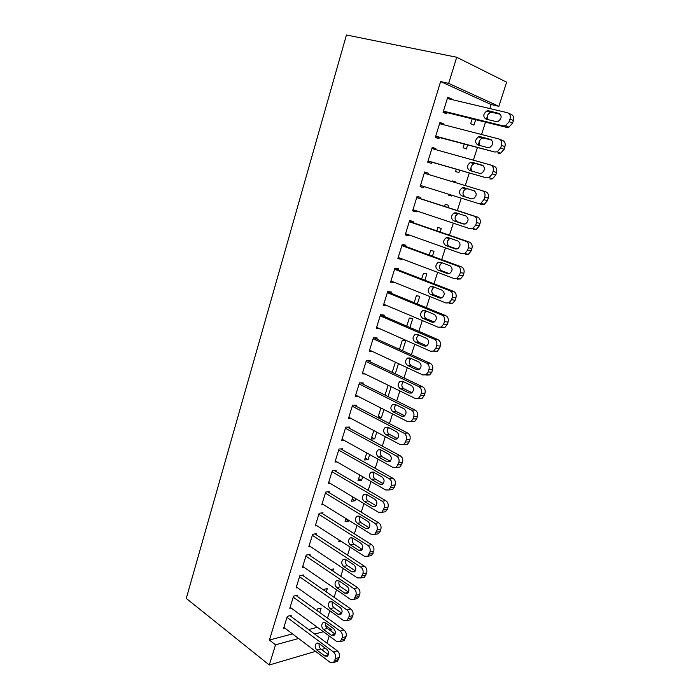 <?xml version="1.0" encoding="UTF-8"?>
<svg xmlns="http://www.w3.org/2000/svg" width="700" height="700" viewBox="0 0 700 700"><rect width="100%" height="100%" fill="white"/><g stroke="black" fill="none" stroke-linecap="round" stroke-linejoin="round"><path stroke-width="1.05" d="M325.596 624.059L325.911 623.053M327.486 618.109L329.831 610.75M332.194 603.339L332.57 602.166M334.11 597.336L336.525 589.741M338.861 582.426L339.29 581.07M340.786 576.363L343.289 568.523M345.59 561.295L346.08 559.764M347.541 555.179L350.114 547.094M352.38 539.971L352.905 538.335M354.358 533.785L357.009 525.446M359.249 518.429L359.774 516.784M361.235 512.181L363.974 503.589M366.179 496.676L366.704 495.014M368.183 490.367L371.009 481.512M373.179 474.696L373.713 473.016M375.209 468.335L378.114 459.209M380.249 452.506L380.791 450.809M382.296 446.075L385.289 436.686M387.389 430.089L387.931 428.374M389.463 423.596L392.543 413.928M394.608 407.444L395.159 405.72M396.699 400.881L399.866 390.941M401.887 384.571L402.447 382.821M402.885 381.447L400.076 381.36L402.526 381.273L411.495 385.569C414.12 387.914 414.172 390.373 411.644 392.928L409.106 393.024L400.164 388.684C397.582 386.321 397.556 383.88 400.076 381.36M404.005 377.939L407.26 367.71M409.255 361.463L409.815 359.695M411.39 354.769L414.741 344.243M416.692 338.118L417.261 336.332M418.845 331.354L422.293 320.53M424.209 314.527L424.777 312.725M426.387 307.694L429.922 296.572M431.795 290.701L432.381 288.873M434 283.789L437.64 272.361M439.469 266.621L440.055 264.775M440.676 262.832L440.825 262.36M441.691 259.639L445.436 247.888M447.221 242.279L447.816 240.424M448.481 238.341L448.656 237.781M449.47 235.226L453.311 223.16M455.061 217.691L455.656 215.81M456.365 213.579L456.566 212.949M457.327 210.56L461.274 198.17M462.971 192.841L463.584 190.934M465.29 185.57L469.271 173.066M470.05 170.625L471.59 165.795M473.384 160.178L477.347 147.735M478.196 145.066L479.684 140.394M481.556 134.505L485.502 122.133M486.43 119.227L487.865 114.704M489.825 108.553L491.111 104.519L498.881 106.33L448.656 83.379L456.715 57.251L346.439 35L186.27 598.413L269.299 665L275.52 644.822L298.585 638.505M325.64 625.468L331.275 629.562L330.829 630.962M329.219 635.976L326.935 643.134M325.308 648.209L321.632 649.591M456.715 57.251L506.616 82.197L498.881 106.33M326.27 591.876L327.303 588.604L323.689 589.409L323.514 589.951M297.124 596.26L297.439 595.254L293.554 596.12L289.791 608.274L291.069 607.976M339.535 549.955L339.789 549.133L338.599 549.343M309.776 555.433L310.1 554.4L306.233 555.091L302.4 567.481L303.817 567.21M348.88 520.398L348.67 521.071L345.091 521.587L346.027 518.621M322.674 513.826L322.998 512.776L319.156 513.275L315.254 525.901L316.846 525.674M362.696 476.718L361.55 480.349L357.998 480.69L359.783 475.037M335.816 471.406L336.149 470.339L332.334 470.645L328.352 483.516L330.181 483.341M376.793 432.162L374.675 438.865L371.149 439.023L373.809 430.579M349.221 428.164L349.562 427.07L345.765 427.175L341.705 440.3L343.849 440.213M391.178 386.697L388.054 396.585M388.124 385.21L385.017 395.071M362.889 384.064L363.23 382.953L359.467 382.848L355.329 396.235L357.91 396.261M402.553 350.752L405.816 340.428L402.351 340.13L399.446 349.344M376.828 339.089L377.178 337.951L373.441 337.627L369.224 351.286L372.488 351.514M417.349 303.984L419.79 296.257L416.36 295.75L414.172 302.689M391.046 293.204L391.405 292.049L387.704 291.498L383.39 305.436L387.17 305.716M432.451 256.244L434.035 251.23L430.64 250.495L429.196 255.054M405.554 246.391L405.921 245.21L402.246 244.422L397.854 258.65L401.537 259.359L401.713 258.781M447.869 207.506L448.569 205.301L445.2 204.347L444.544 206.43M420.359 198.616L420.735 197.409L417.095 196.376L412.615 210.893L416.255 211.855L416.553 210.884M459.646 170.266L458.903 172.611L455.569 171.5L456.269 169.286M432.18 147.595L435.855 148.619L432.259 147.332L427.674 162.155L431.287 163.362L431.664 162.138M435.855 148.619L435.549 149.599M475.65 119.691L473.935 125.116L470.636 123.76L472.185 118.834M447.527 97.913L451.29 98.805L447.738 97.248L443.056 112.385L446.626 113.855L447.011 112.604M451.29 98.805L451.106 99.4M491.111 104.519L440.615 81.576L269.395 640.045L292.495 633.894M308.674 629.589L317.363 627.27M439.81 122.885L443.529 123.839L439.959 122.421L435.33 137.401L438.918 138.74L439.303 137.498M443.529 123.839L443.284 124.635M467.609 145.119L466.384 148.986L463.067 147.752L464.188 144.2M424.62 172.051L428.251 173.136L424.637 171.981L420.105 186.655L423.727 187.731L424.095 186.559M428.251 173.136L427.892 174.3M452.576 180.994L455.936 182L452.594 180.933L452.358 181.676M455.936 182L455.718 182.691M451.762 195.195L451.509 196.009L448.149 195.011L448.42 194.154M412.921 222.626L413.289 221.436L409.631 220.526L405.195 234.894L408.861 235.725L409.098 234.955M440.116 232.006L441.262 228.375L437.885 227.535L436.835 230.869M398.265 269.92L398.624 268.748L394.94 268.082L390.582 282.161L394.406 282.371M424.856 280.236L426.877 273.849L423.465 273.236L421.645 278.994M383.898 316.26L384.256 315.114L380.537 314.676L376.267 328.475L380.004 328.842L376.618 327.346M409.911 327.495L412.773 318.447L409.325 318.045L406.77 326.139M369.819 361.69L370.169 360.561L366.424 360.351L362.241 373.87L365.12 373.984M398.484 363.624L395.264 373.783M395.395 362.18L392.192 372.321M356.02 406.219L356.361 405.116L352.581 405.116L348.486 418.381L350.822 418.338M383.95 409.544L381.334 417.83L378.455 417.874M380.931 408.012L377.904 417.594M342.484 449.89L342.825 448.805L339.019 449.015L334.994 462.017L336.963 461.877M369.714 454.554L368.086 459.707L364.543 459.952L366.756 452.918M329.21 492.721L329.543 491.654L325.71 492.056L321.773 504.814L323.47 504.604M355.757 498.671L355.075 500.806L351.514 501.235L352.87 496.939M316.19 534.73L316.514 533.689L312.664 534.284L308.796 546.788L310.301 546.534M341.189 541.345L338.721 541.756L339.246 540.094M303.424 575.942L303.739 574.928L299.863 575.697L296.065 587.974L297.412 587.685M332.868 571.016L333.515 568.96L330.671 569.529M290.885 616.394L291.2 615.387L287.297 616.341L283.579 628.39L284.795 628.075M319.734 612.526L321.142 608.072L317.52 608.956L317.004 610.566M314.738 634.086L323.418 631.715M329.551 630.035L331.275 629.562M269.299 665L315.586 651.367M269.395 640.045L275.52 644.822M440.615 81.576L448.656 83.379M420.123 186.602L423.727 187.731M448.166 194.968L451.509 196.009M412.685 210.656L416.255 211.855M405.326 234.465L408.861 235.725M398.037 258.037L401.537 259.359M390.828 281.374L394.284 282.756M383.688 304.474L387.109 305.918M378.324 416.273L381.334 417.83M371.7 437.264L374.675 438.865M365.137 458.054L368.086 459.707M358.636 478.66L361.55 480.349M352.196 499.074L355.075 500.806M345.809 519.295L348.67 521.071M447.344 98.516L507.377 112.7C509.906 113.636 510.781 115.745 510.011 119.018L509.154 121.66L505.523 125.694L503.125 125.869L443.45 111.125M443.275 111.685L506.546 127.347L503.125 125.869M498.855 113.225C502.119 115.719 501.847 118.466 498.032 121.476L496.169 121.616L486.019 119.122C482.808 116.62 483.105 113.881 486.911 110.924L488.67 110.801L499.8 113.645M487.952 119.595C486.57 116.62 487.375 114.24 490.367 112.455L492.126 112.332L500.491 114.328M508.611 113.26L510.781 114.24C513.31 115.185 514.185 117.276 513.415 120.531L512.558 123.165L508.944 127.172L506.546 127.347M439.565 123.672L498.899 138.976C501.401 139.965 502.267 142.074 501.506 145.32L500.657 147.936L497.21 151.821L494.699 152.005L435.715 136.159M435.601 136.509L494.699 152.005M490.481 139.335C493.684 141.803 493.448 144.524 489.781 147.49L487.821 147.63L477.794 144.952C474.653 142.468 474.906 139.773 478.564 136.841L480.41 136.719L491.137 139.597M480.008 145.548C478.327 142.634 479.01 140.192 482.046 138.232L483.892 138.11L491.873 140.184M499.774 139.335L502.338 140.376C504.831 141.356 505.689 143.465 504.927 146.685L504.088 149.293L500.657 153.151L498.146 153.335M431.874 148.566L490.516 164.964C492.984 165.996 493.841 168.123 493.089 171.334L492.249 173.924L488.985 177.669L486.36 177.852L428.059 160.921M428.006 161.079L486.36 177.852M482.204 165.165C485.327 167.606 485.135 170.293 481.609 173.224L479.57 173.364L469.656 170.502C466.576 168.044 466.786 165.375 470.304 162.487L472.246 162.356L482.562 165.287M472.264 171.264C470.181 168.455 470.698 165.944 473.821 163.739L475.755 163.607L483.254 165.725M491.015 165.148L493.972 166.224C496.44 167.248 497.298 169.365 496.545 172.559L495.705 175.131L492.45 178.859L489.834 179.043M424.261 173.206L482.221 190.68C484.662 191.756 485.511 193.883 484.767 197.067L483.936 199.623L480.839 203.236L478.109 203.429L420.481 185.43M474.005 190.706C477.076 193.139 476.91 195.79 473.524 198.678L471.398 198.826L461.597 195.781C458.579 193.34 458.762 190.697 462.149 187.854L464.17 187.722L474.005 190.706M471.765 198.914L465.141 196.857C462.123 194.425 462.306 191.791 465.684 188.965L467.696 188.843L474.451 190.89M482.221 190.68L485.713 191.791C488.145 192.859 488.985 194.985 488.241 198.153L487.419 200.69L484.33 204.286L481.609 204.47L478.109 203.429M416.719 197.593L474.023 216.107C476.438 217.227 477.269 219.362 476.534 222.513L475.711 225.05L472.771 228.532L469.954 228.725L412.983 209.694M473.471 229.626L476.28 229.443L479.22 225.977L480.034 223.466C480.769 220.325 479.938 218.199 477.531 217.088L416.762 197.452M465.894 215.985C468.904 218.391 468.781 221.025 465.517 223.869L463.321 224.009L453.635 220.798C450.677 218.365 450.826 215.749 454.081 212.949L456.173 212.817L465.894 215.985M464.459 224.14L457.196 221.734C454.239 219.31 454.387 216.711 457.642 213.929L458.78 213.666M409.264 221.725L465.911 241.264C468.291 242.428 469.114 244.571 468.387 247.695L467.574 250.197L464.782 253.557L461.886 253.741L405.562 233.704M465.43 254.52L468.317 254.336L471.1 250.994L471.914 248.509C472.64 245.394 471.817 243.267 469.438 242.112L409.36 221.401M457.879 240.984C460.827 243.381 460.731 245.98 457.59 248.789L455.332 248.929L445.751 245.543C442.855 243.127 442.969 240.537 446.11 237.781L448.271 237.65L457.879 240.984M456.899 249.016L449.33 246.348C446.442 243.941 446.556 241.369 449.689 238.63L450.415 238.394M401.879 245.612L457.879 266.158C460.233 267.356 461.055 269.509 460.329 272.606L459.524 275.082L456.873 278.32L453.898 278.504L398.221 257.469M457.459 279.151L460.434 278.967L463.076 275.748L463.873 273.28C464.599 270.2 463.785 268.065 461.431 266.866L402.036 245.105M449.942 265.72C452.83 268.109 452.769 270.681 449.741 273.438L447.422 273.578L437.955 270.025C435.111 267.619 435.199 265.064 438.226 262.342L440.44 262.22L449.942 265.72M449.312 273.613L441.56 270.707C438.716 268.31 438.804 265.764 441.822 263.06L442.269 262.894M394.572 269.255L449.934 290.78C452.27 292.023 453.075 294.175 452.358 297.246L451.561 299.696L449.041 302.82L445.996 302.995L390.95 280.989M449.584 303.511L452.62 303.336L455.131 300.23L455.927 297.797C456.636 294.744 455.84 292.6 453.512 291.366L394.783 268.572M442.094 290.194C444.92 292.574 444.885 295.12 441.971 297.841L439.6 297.973L430.238 294.254C427.446 291.865 427.507 289.328 430.421 286.65L432.705 286.527L442.094 290.194M441.752 297.938L433.86 294.805C431.078 292.425 431.139 289.905 434.044 287.245L434.271 287.14M387.336 292.661L442.076 315.149C444.377 316.426 445.174 318.588 444.465 321.624L443.686 324.047L441.289 327.066L438.183 327.233L383.749 304.273M441.787 327.626L444.885 327.46L447.274 324.459L448.061 322.053C448.77 319.025 447.974 316.873 445.672 315.604L387.608 291.795M434.324 314.414C437.098 316.785 437.089 319.305 434.28 321.983L431.856 322.114L422.608 318.229C419.869 315.849 419.904 313.338 422.713 310.695L425.04 310.581L434.324 314.414M434.227 322.009L426.248 318.658C423.509 316.295 423.553 313.793 426.352 311.168L426.396 311.141M380.179 315.831L434.306 339.255C436.581 340.567 437.369 342.738 436.66 345.756L435.89 348.154L433.606 351.059L430.447 351.216L376.626 327.329M434.07 351.488L437.229 351.33L439.504 348.434L440.274 346.054C440.974 343.053 440.195 340.891 437.92 339.588L380.502 314.79M426.632 338.38C429.363 340.743 429.371 343.236 426.659 345.879L424.191 345.993L415.047 341.959C412.361 339.588 412.379 337.094 415.082 334.495L417.454 334.39L426.632 338.38M426.764 345.817L418.705 342.265C416.054 339.981 416.036 337.523 418.635 334.906M373.091 338.774L426.606 363.108C428.855 364.464 429.634 366.634 428.942 369.626L428.172 371.998L426.002 374.806L422.791 374.946L369.574 350.158M426.44 375.095L429.642 374.955L431.804 372.164L432.574 369.801C433.265 366.826 432.486 364.665 430.246 363.317L373.651 337.645M419.029 362.092C421.697 364.455 421.733 366.931 419.116 369.53L416.605 369.635L407.566 365.444C404.933 363.072 404.924 360.614 407.54 358.05L409.955 357.954L419.029 362.092M419.344 369.381L411.241 365.636C408.695 363.44 408.608 361.043 410.979 358.418M366.074 361.48L418.994 386.715C421.216 388.106 421.986 390.285 421.295 393.251L420.534 395.596L418.469 398.3L415.214 398.431L362.591 372.75M418.469 398.3L422.126 398.335L424.191 395.64L424.953 393.304C425.635 390.355 424.874 388.194 422.651 386.811L367.089 360.386M411.994 392.7L403.856 388.762C401.398 386.662 401.249 384.309 403.419 381.701M359.118 383.967L411.46 410.086C413.656 411.504 414.418 413.691 413.735 416.623L412.983 418.95L411.005 421.566L407.724 421.671L355.67 395.124M411.005 421.566L414.689 421.479L416.658 418.88L417.401 416.57C418.084 413.648 417.331 411.477 415.135 410.06L360.491 382.874M404.049 408.8C406.621 411.145 406.691 413.578 404.25 416.098L401.678 416.176L392.84 411.688C390.303 409.334 390.25 406.91 392.691 404.425L395.176 404.355L404.049 408.8M404.696 415.783L396.55 411.652C394.179 409.631 393.977 407.33 395.955 404.74M352.24 406.227L404.005 433.204C406.175 434.665 406.928 436.852 406.254 439.757L405.501 442.059L403.62 444.588L400.304 444.675L348.828 417.279M404.154 444.561L407.321 444.395L409.194 441.875L409.938 439.591C410.611 436.695 409.868 434.516 407.697 433.064L353.894 405.116M396.672 431.786C399.192 434.131 399.28 436.546 396.926 439.031L394.328 439.092L385.586 434.464C383.092 432.11 383.031 429.704 385.394 427.254L387.896 427.201L396.672 431.786M397.46 438.62L389.314 434.315C387.03 432.364 386.785 430.115 388.579 427.551M345.424 428.269L396.62 456.094C398.773 457.581 399.507 459.769 398.842 462.656L396.305 467.381L392.963 467.442L342.046 439.215M397.04 467.32L400.015 467.075L402.544 462.376C403.217 459.506 402.474 457.327 400.33 455.84L347.314 427.131M389.366 454.545C391.851 456.89 391.947 459.279 389.672 461.729L387.047 461.781L378.402 457.004C375.961 454.65 375.882 452.27 378.166 449.855L380.695 449.811L389.366 454.545M390.285 461.23L382.148 456.75C379.951 454.869 379.662 452.664 381.29 450.135M338.678 450.1L389.314 478.748C391.44 480.27 392.175 482.466 391.51 485.327L389.06 489.939L385.691 489.983L335.335 460.933M389.996 489.834L392.787 489.519L395.229 484.934C395.894 482.081 395.159 479.903 393.041 478.38L340.769 448.919M382.148 477.067C384.58 479.412 384.694 481.784 382.489 484.199L379.846 484.234L371.297 479.316C368.9 476.971 368.804 474.609 371.009 472.229L373.564 472.202L382.148 477.067M383.171 483.604L375.06 478.957C372.942 477.137 372.619 474.985 374.08 472.491M332.001 471.721L382.086 501.165C384.186 502.722 384.904 504.919 384.256 507.762L381.885 512.269L378.499 512.295L328.685 482.449M383.005 512.12L385.63 511.752L387.993 507.264C388.649 504.438 387.922 502.25 385.822 500.701L334.25 470.488M374.99 499.371C377.379 501.707 377.51 504.07 375.375 506.45L372.715 506.459L364.262 501.41C361.9 499.065 361.795 496.72 363.93 494.375L366.502 494.366L374.99 499.371M376.119 505.759L368.034 500.946C365.995 499.188 365.636 497.088 366.957 494.629M325.386 493.124L374.92 523.364C377.002 524.947 377.72 527.153 377.064 529.97L374.78 534.38L371.368 534.38L322.096 503.755M376.084 534.17L378.543 533.759L380.826 529.366C381.474 526.558 380.756 524.37 378.683 522.786L327.775 491.846M367.911 521.447C370.256 523.784 370.396 526.129 368.331 528.474L365.662 528.465L357.297 523.285C354.979 520.94 354.856 518.604 356.93 516.294L359.52 516.311L367.911 521.447M369.127 527.678L361.086 522.716C359.126 521.019 358.733 518.962 359.914 516.556M318.832 514.325L367.841 545.335C369.889 546.954 370.598 549.159 369.959 551.95L367.745 556.273L364.324 556.238L315.578 524.851M369.215 555.992L371.516 555.546L373.73 551.241C374.369 548.468 373.66 546.271 371.613 544.661L321.344 512.986M360.902 543.305C363.204 545.641 363.361 547.969 361.358 550.279L358.671 550.253L350.402 544.941C348.119 542.587 347.988 540.278 350 538.003L352.599 538.029L360.902 543.305M362.197 549.386L354.2 544.276C352.319 542.631 351.899 540.619 352.949 538.256M312.34 535.325L360.824 567.087C362.854 568.741 363.554 570.946 362.915 573.72L360.771 577.946L357.341 577.885L309.12 545.746M362.416 577.587L364.56 577.115L366.704 572.906C367.334 570.15 366.642 567.954 364.613 566.317L314.965 533.925M353.955 564.935C356.23 567.28 356.387 569.59 354.445 571.874L351.75 571.821L343.569 566.379C341.329 564.034 341.189 561.733 343.131 559.492L345.748 559.545L353.955 564.935M355.329 570.876L347.384 565.617C345.581 564.025 345.135 562.065 346.062 559.755M305.909 556.124L353.876 588.63C355.889 590.31 356.571 592.515 355.941 595.262L353.868 599.41L350.429 599.314L302.724 566.449M355.661 598.972L357.674 598.483L359.748 594.352C360.377 591.622 359.686 589.418 357.674 587.755L308.63 554.663M347.086 586.364C349.317 588.709 349.484 591.001 347.602 593.25L344.899 593.171L336.805 587.615C334.609 585.27 334.451 582.986 336.341 580.764L338.966 580.843L347.086 586.364M348.512 592.148L340.637 586.758C338.905 585.218 338.441 583.31 339.255 581.035M299.547 576.73L346.999 609.954C348.985 611.66 349.668 613.874 349.046 616.595L347.034 620.655L343.586 620.532L296.38 586.95M348.976 620.139L350.849 619.631L352.861 615.589C353.483 612.885 352.8 610.68 350.814 608.983L302.356 575.199M340.279 607.574C342.475 609.928 342.65 612.202 340.821 614.416L338.118 614.32L330.111 608.641C327.95 606.288 327.784 604.021 329.621 601.834L332.246 601.939L340.279 607.574M341.766 613.209L333.953 607.688C332.29 606.191 331.809 604.336 332.509 602.122M293.239 597.135L340.183 631.067C342.151 632.8 342.825 635.023 342.213 637.718L340.252 641.699L336.805 641.55L290.106 607.267M342.335 641.095L344.085 640.579L346.036 636.624C346.658 633.929 345.984 631.724 344.015 630L296.126 595.543M333.541 628.582C335.694 630.928 335.886 633.202 334.11 635.381L331.398 635.259L323.479 629.466C321.352 627.113 321.178 624.855 322.963 622.702L325.596 622.825L333.541 628.582M335.072 634.06L327.329 628.416C325.745 626.972 325.246 625.17 325.841 623M286.991 617.347L333.445 651.971C335.387 653.739 336.053 655.961 335.44 658.639L333.55 662.541L330.094 662.349L283.885 627.384M335.755 661.841L337.391 661.325L339.281 657.44C339.894 654.78 339.229 652.566 337.286 650.816L289.949 615.694M326.874 649.381C328.991 651.735 329.184 653.992 327.46 656.145L324.748 655.996L316.908 650.081C314.816 647.727 314.641 645.488 316.374 643.361L319.007 643.51L326.874 649.381M328.44 654.701L320.775 648.952C319.252 647.553 318.745 645.794 319.252 643.685M513.415 120.531L510.011 119.018M512.558 123.165L509.154 121.66M488.67 110.801L492.126 112.332M504.927 146.685L501.506 145.32M504.088 149.293L500.657 147.936M480.41 136.719L483.892 138.11M496.545 172.559L493.089 171.334M495.705 175.131L492.249 173.924M472.246 162.356L475.755 163.607M488.241 198.153L484.767 197.067M487.419 200.69L483.936 199.623M464.17 187.722L467.696 188.843M461.597 195.781L465.141 196.857M477.531 217.088L474.023 216.107M480.034 223.466L476.534 222.513M479.22 225.977L475.711 225.05M453.635 220.798L457.196 221.734M469.438 242.112L465.911 241.264M471.914 248.509L468.387 247.695M471.1 250.994L467.574 250.197M455.332 248.929L455.98 249.078M445.751 245.543L449.33 246.348M461.431 266.866L457.879 266.158M463.873 273.28L460.329 272.606M463.076 275.748L459.524 275.082M447.422 273.578L448.376 273.761M437.955 270.025L441.56 270.707M453.512 291.366L449.934 290.78M455.927 297.797L452.358 297.246M455.131 300.23L451.561 299.696M439.6 297.973L440.842 298.165M430.238 294.254L433.86 294.805M445.672 315.604L442.076 315.149M448.061 322.053L444.465 321.624M447.274 324.459L443.686 324.047M431.856 322.114L433.387 322.289M422.608 318.229L426.248 318.658M437.92 339.588L434.306 339.255M440.274 346.054L436.66 345.756M439.504 348.434L435.89 348.154M424.191 345.993L425.994 346.141M415.047 341.959L418.705 342.265M430.246 363.317L426.606 363.108M432.574 369.801L428.942 369.626M431.804 372.164L428.172 371.998M416.605 369.635L418.661 369.731M407.566 365.444L411.241 365.636M422.651 386.811L418.994 386.715M424.953 393.304L421.295 393.251M424.191 395.64L420.534 395.596M409.106 393.024L411.39 393.067M400.164 388.684L403.856 388.762M415.135 410.06L411.46 410.086M417.401 416.57L413.735 416.623M416.658 418.88L412.983 418.95M401.678 416.176L404.171 416.141M392.84 411.688L396.55 411.652M407.697 433.064L404.005 433.204M409.938 439.591L406.254 439.757M409.194 441.875L405.501 442.059M394.328 439.092L397.014 438.979M385.586 434.464L389.314 434.315M400.33 455.84L396.62 456.094M402.544 462.376L398.842 462.656M401.817 464.642L398.108 464.94M387.047 461.781L389.909 461.562M378.402 457.004L382.148 456.75M393.041 478.38L389.314 478.748M395.229 484.934L391.51 485.327M394.502 487.174L390.784 487.576M379.846 484.234L382.856 483.919M371.297 479.316L375.06 478.957M385.822 500.701L382.086 501.165M387.993 507.264L384.256 507.762M387.275 509.477L383.53 509.994M372.715 506.459L375.865 506.048M364.262 501.41L368.034 500.946M378.683 522.786L374.92 523.364M380.826 529.366L377.064 529.97M380.109 531.562L376.355 532.175M365.662 528.465L368.918 527.949M357.297 523.285L361.086 522.716M371.613 544.661L367.841 545.335M373.73 551.241L369.959 551.95M373.021 553.42L369.25 554.137M358.671 550.253L362.023 549.631M350.402 544.941L354.2 544.276M364.613 566.317L360.824 567.087M366.704 572.906L362.915 573.72M366.004 575.059L362.215 575.881M351.75 571.821L355.189 571.104M343.569 566.379L347.384 565.617M357.674 587.755L353.876 588.63M359.748 594.352L355.941 595.262M359.056 596.488L355.25 597.406M344.899 593.171L348.399 592.358M336.805 587.615L340.637 586.758M350.814 608.983L346.999 609.954M352.861 615.589L349.046 616.595M352.17 617.706L348.355 618.721M338.118 614.32L341.67 613.41M330.111 608.641L333.953 607.688M344.015 630L340.183 631.067M346.036 636.624L342.213 637.718M345.363 638.715L341.53 639.817M331.398 635.259L334.994 634.253M323.479 629.466L327.329 628.416M337.286 650.816L333.445 651.971M339.281 657.44L335.44 658.639M338.616 659.514L334.766 660.712M324.748 655.996L328.37 654.903M316.908 650.081L320.775 648.952M508.944 127.172L505.523 125.694M486.911 110.924L490.367 112.455M500.657 153.151L497.21 151.821M478.564 136.841L482.046 138.232M492.45 178.859L488.985 177.669M470.304 162.487L473.821 163.739M484.33 204.286L480.839 203.236M462.149 187.854L465.684 188.965M476.28 229.443L472.771 228.532M454.081 212.949L457.642 213.929M468.317 254.336L464.782 253.557M446.11 237.781L449.689 238.63M460.434 278.967L456.873 278.32M438.226 262.342L441.822 263.06M452.62 303.336L449.041 302.82M430.421 286.65L434.044 287.245M444.885 327.46L441.289 327.066M422.713 310.695L426.352 311.168M437.229 351.33L433.606 351.059M415.082 334.495L418.442 334.819M429.642 374.955L426.002 374.806M407.54 358.05L410.585 358.243M392.691 404.425L395.325 404.425M407.321 444.395L403.62 444.588M385.394 427.254L387.87 427.184M400.015 467.075L396.305 467.381M378.166 449.855L380.511 449.724M392.787 489.519L389.06 489.939M371.009 472.229L373.223 472.036M385.63 511.752L381.885 512.269M363.93 494.375L366.012 494.139M378.543 533.759L374.78 534.38M356.93 516.294L358.89 516.023M371.516 555.546L367.745 556.273M350 538.003L351.838 537.696M364.56 577.115L360.771 577.946M343.131 559.492L344.855 559.16M357.674 598.483L353.868 599.41M336.341 580.764L337.96 580.423M350.849 619.631L347.034 620.655M329.621 601.834L331.135 601.475M344.085 640.579L340.252 641.699M322.963 622.702L324.38 622.326M337.391 661.325L333.55 662.541M316.374 643.361L317.695 642.985"/></g></svg>
